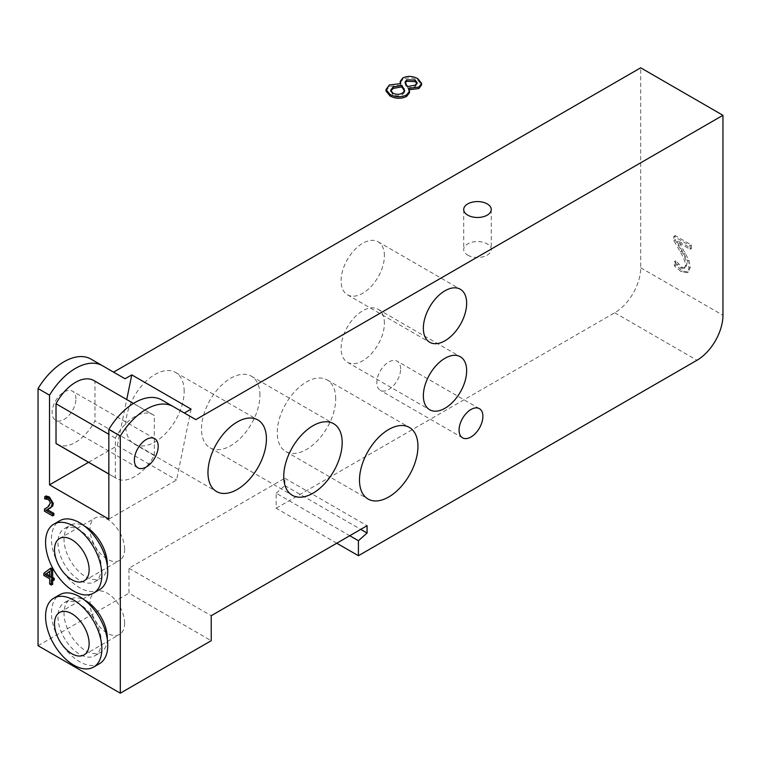 <?xml version="1.0" encoding="UTF-8"?>
<svg xmlns="http://www.w3.org/2000/svg" width="761" height="761" viewBox="0 0 761 761"><rect width="100%" height="100%" fill="white"/><g stroke="black" fill="none" stroke-linecap="round" stroke-linejoin="round"><path stroke-width="0.57" stroke-dasharray="3.81 2.85" d="M677.157 264.904L674.398 261.632L674.398 265.979L681.162 271.706L687.097 272.714L689.038 267.882L687.668 260.985L677.157 241.798L690.122 249.285L690.122 245.746L673.837 236.348L673.837 240.676L680.22 251.691C683.968 258.407 685.709 263.04 685.442 265.579L684.129 268.662L685.433 267.91L686.736 264.828C686.546 261.137 684.805 256.505 681.514 250.94L675.14 239.924L675.14 235.596L691.426 245.004L691.426 248.533L678.451 241.047L688.962 260.233L690.332 267.13L688.401 271.962L682.455 270.964L675.692 265.228L675.692 260.88L682.198 267.282L685.613 267.824L684.129 268.662L680.905 268.024L677.157 264.904L678.451 264.153M674.398 265.979L675.692 265.228M687.668 260.985L688.962 260.233M684.129 253.736L685.433 252.985M677.157 241.798L678.451 241.047M690.122 249.285L691.426 248.533M690.122 245.746L691.426 245.004M673.837 236.348L675.14 235.596M673.837 240.676L675.14 239.924M674.588 261.736L675.882 260.985M674.398 261.632L675.692 260.88M49.674 575.668L50.968 576.41L50.968 570.455L49.674 571.454M50.968 570.455L49.674 571.207M50.968 576.41L49.674 577.161M54.24 579.949L52.671 579.045L51.377 579.787M52.671 579.045L52.671 580.538M52.671 584.277L50.968 583.297L49.674 584.048M50.968 583.297L50.968 578.056L49.674 578.807M50.968 578.056L45.137 574.688L43.843 575.44M45.137 574.688L45.137 572.538L43.843 573.29M45.137 572.538L51.044 568.096M46.982 507.644L48.932 506.465L51.548 502.536L50.892 500.243L49.275 498.693L46.021 498.141L46.021 495.963M46.021 498.141L44.728 498.883M46.126 498.189L44.823 498.94M47.41 498.094L46.107 498.845M53.888 515.159L45.746 510.46L45.746 508.291M45.746 510.46L44.452 511.202M49.807 508.386L47.486 509.689M47.41 509.642L46.107 510.393M107.291 565.366A30.611 17.674 60 0 1 100.975 578.227A30.611 17.674 60 0 1 70.364 560.553A30.611 17.674 60 0 1 70.364 525.204A30.611 17.674 60 0 1 84.661 526.165M107.291 639.354A30.611 17.674 60 0 1 100.975 652.215A30.611 17.674 60 0 1 70.364 634.541A30.611 17.674 60 0 1 70.364 599.192A30.611 17.674 60 0 1 84.661 600.153M124.633 549.214A24.495 14.136 -120 0 0 113.95 524.567A24.495 14.136 -120 0 0 95.077 518.013A24.495 14.136 -120 0 0 95.077 546.293A24.495 14.136 -120 0 0 119.563 560.429A24.495 14.136 -120 0 0 124.633 549.214M99.51 589.68A39.8 22.973 60 0 1 59.71 566.707A39.8 22.973 60 0 1 59.71 520.752M101.261 567.716A30.611 17.674 60 0 1 94.916 581.727A30.611 17.674 60 0 1 64.304 564.053A30.611 17.674 60 0 1 64.304 528.705A30.611 17.674 60 0 1 87.896 536.905A30.611 17.674 60 0 1 101.261 567.716M124.633 623.202A24.495 14.136 -120 0 0 113.95 598.555A24.495 14.136 -120 0 0 95.077 592.001A24.495 14.136 -120 0 0 95.077 620.272A24.495 14.136 -120 0 0 119.563 634.417A24.495 14.136 -120 0 0 124.633 623.202M99.51 663.668A39.8 22.973 60 0 1 59.71 640.695A39.8 22.973 60 0 1 59.71 594.741M101.261 641.704A30.611 17.674 60 0 1 94.916 655.716A30.611 17.674 60 0 1 64.304 638.041A30.611 17.674 60 0 1 64.304 602.693A30.611 17.674 60 0 1 87.896 610.893A30.611 17.674 60 0 1 101.261 641.704M75.929 398.869A16.837 9.722 120 0 0 72.447 391.164A16.837 9.722 120 0 0 59.472 395.672A16.837 9.722 120 0 0 52.119 412.614A16.837 9.722 120 0 0 55.61 420.329A16.837 9.722 120 0 0 68.585 415.81A16.837 9.722 120 0 0 75.929 398.869M400.628 368.876A16.837 9.722 120 0 0 397.147 361.171A16.837 9.722 120 0 0 384.172 365.68A16.837 9.722 120 0 0 376.819 382.621A16.837 9.722 120 0 0 380.31 390.336A16.837 9.722 120 0 0 393.285 385.817A16.837 9.722 120 0 0 400.628 368.876M336.771 543.221L276.167 508.224L276.167 493.233L349.765 535.725M276.167 493.233L284.823 485.556L284.823 478.231L128.97 568.22L128.97 593.209L211.225 640.705M128.97 568.22L211.225 615.706M284.823 478.231L367.078 525.727M284.823 485.556L360.743 529.38M38.05 645.699L128.97 593.209M125.051 378.759L90.968 359.087M276.167 508.224L614.717 312.761A36.737 21.213 120 0 0 640.695 267.777L640.695 67.805M335.696 398.869A41.332 23.857 120 0 0 327.135 379.948A41.332 23.857 120 0 0 285.803 403.815A41.332 23.857 120 0 0 285.803 451.53A41.332 23.857 120 0 0 317.651 440.467A41.332 23.857 120 0 0 335.696 398.869M259.929 395.121A41.332 23.857 120 0 0 251.368 376.2A41.332 23.857 120 0 0 210.046 400.067A41.332 23.857 120 0 0 210.046 447.782A41.332 23.857 120 0 0 241.884 436.709A41.332 23.857 120 0 0 259.929 395.121M184.162 391.373A41.332 23.857 120 0 0 175.61 372.452A41.332 23.857 120 0 0 134.278 396.31A41.332 23.857 120 0 0 134.278 444.034A41.332 23.857 120 0 0 166.126 432.961A41.332 23.857 120 0 0 184.162 391.373M384.4 255.772A30.611 17.674 120 0 0 378.055 241.76A30.611 17.674 120 0 0 347.444 259.434A30.611 17.674 120 0 0 347.444 294.783A30.611 17.674 120 0 0 371.035 286.583A30.611 17.674 120 0 0 384.4 255.772M384.4 323.263A30.611 17.674 120 0 0 378.055 309.251A30.611 17.674 120 0 0 347.444 326.926A30.611 17.674 120 0 0 347.444 362.274A30.611 17.674 120 0 0 371.035 354.065A30.611 17.674 120 0 0 384.4 323.263M467.739 255.144A13.774 7.952 0 0 0 482.75 256.876A13.774 7.952 0 0 0 491.254 249.522A13.774 7.952 0 0 0 477.48 241.57A13.774 7.952 0 0 0 463.706 249.522A13.774 7.952 0 0 0 467.739 255.144M154.293 455.202L154.293 415.525A36.737 21.213 120 0 0 153.18 414.793A36.737 21.213 120 0 0 115.33 438.022L115.33 477.699A36.737 21.213 120 0 0 116.443 478.422A36.737 21.213 120 0 0 154.293 455.202L94.982 420.957A36.737 21.213 -60 0 1 57.132 444.177M93.869 380.557A36.737 21.213 -60 0 1 94.982 381.28L94.982 420.957M94.982 381.28L154.293 415.525M115.33 477.699L108.833 473.951M115.33 438.022L108.833 434.274M195.834 419.625L161.751 399.953M191.087 409.114L176.59 479.982L108.833 519.097M88.552 462.317L117.28 445.737L176.59 479.982M117.28 445.737L126.735 399.525M405.166 82.892L405.394 85.004L407.477 88.105L407.477 86.602M407.477 88.105L415.392 86.573L417.018 83.444M405.394 85.004L405.394 83.501M390.793 90.949L392.752 94.526C395.996 96.257 399.297 96.247 402.655 94.488L404.7 92.052L404.567 91.225M386.008 91.054L389.366 86.497L400.647 85.146L400.647 83.653M400.647 85.146L400.752 83.586M400.752 85.089L400.267 83.577M400.21 82.92L402.769 79.505C407.411 77.213 412.386 77.413 417.684 80.086L421.594 84.909M409.294 89.931L408.647 89.817L408.647 88.552M408.647 89.817L408.543 88.381M408.543 89.884L409.513 92.69M681.162 271.706L682.455 270.964M689.038 267.882L690.332 267.13M680.22 251.691L681.514 250.94M685.442 265.579L686.736 264.828M680.905 268.024L682.198 267.282M49.275 498.693L47.981 499.444M50.892 500.243L49.598 500.995M51.548 502.536L50.245 503.287M48.932 506.465L47.639 507.216M640.695 267.777L722.95 315.263M614.717 312.761L696.971 360.257M415.392 86.573L415.392 85.07M392.752 94.526L392.752 93.023M402.655 94.488L402.655 92.994M389.366 86.497L389.366 84.994M402.769 79.505L402.769 78.002M417.684 80.086L417.684 78.583M688.401 271.962L687.097 272.714M46.383 508.015L47.677 507.264M84.062 580.928L119.563 560.429M59.577 538.503L95.077 518.013M94.916 581.727L100.975 578.227M64.304 528.705L70.364 525.204M84.062 654.907L119.563 634.417M59.577 612.491L95.077 592.001M94.916 655.716L100.975 652.215M64.304 602.693L70.364 599.192M137.865 467.815L55.61 420.329M154.702 438.65L72.447 391.164M462.564 437.822L380.31 390.336M479.401 408.657L397.147 361.171M463.706 209.532L463.706 249.522M491.254 209.532L491.254 249.522M108.833 474.036L116.443 478.422M133.47 403.416L153.18 414.793M285.803 451.53L368.058 499.026M327.135 379.948L409.389 427.444M210.046 447.782L292.3 495.278M251.368 376.2L333.622 423.696M134.278 444.034L216.533 491.53M175.61 372.452L257.865 419.948M347.444 294.783L429.699 342.269M378.055 241.76L460.31 289.247M347.444 362.274L429.699 409.76M378.055 309.251L460.31 356.738M405.042 83.605L405.042 82.102M417.171 84.176L417.171 82.673M390.678 91.71L390.678 90.207M404.7 92.052L404.7 90.559"/><path stroke-width="1.14" d="M51.377 585.028L51.377 579.787L52.947 580.7L52.947 579.054L51.377 578.151L51.377 569.78L49.75 568.847L43.843 573.29L43.843 575.44L49.674 578.807L49.674 584.048L51.377 585.028L52.671 584.277L52.671 580.538M49.674 577.161L45.232 574.603L49.674 571.207L49.674 577.161M49.674 571.454L45.232 574.603M46.526 573.851L49.674 575.668M49.75 568.847L51.044 568.096L52.671 569.028L51.377 569.78M52.671 569.028L52.671 577.399L51.377 578.151M52.671 577.399L54.24 578.303L52.947 579.054M54.24 578.303L54.24 579.949L52.947 580.7M44.728 496.714L44.728 498.883L47.981 499.444L49.598 500.995L50.245 503.287L47.639 507.216L44.452 509.042L44.452 511.202L52.595 515.91L52.595 514.141L46.107 510.393L51.358 506.864L52.043 504.21C52.366 502.174 51.054 500.015 48.105 497.751L44.728 496.714L46.021 495.963L49.408 497L53.346 503.459L52.661 506.122L48.514 509.138M44.452 509.042L46.982 507.644M47.486 509.689L53.888 513.39L53.888 515.159L52.595 515.91M53.888 513.39L52.595 514.141M50.892 507.711L49.598 508.453M52.661 506.122L51.358 506.864M49.522 484.852L49.522 395.187L38.05 388.557L38.05 645.699L120.305 693.195L120.305 436.053L108.833 429.423L108.833 519.097L49.522 484.852L88.552 462.317M84.661 526.165A30.611 17.674 60 0 1 107.32 564.215A30.611 17.674 60 0 1 107.291 565.366M84.661 600.153A30.611 17.674 60 0 1 107.32 638.203A30.611 17.674 60 0 1 107.291 639.354M89.132 569.713A24.495 14.136 60 0 1 84.062 580.928A24.495 14.136 60 0 1 59.577 566.783A24.495 14.136 60 0 1 59.577 538.503A24.495 14.136 60 0 1 78.45 545.066A24.495 14.136 60 0 1 89.132 569.713M101.85 574.869A39.8 22.973 60 0 1 93.613 593.085A39.8 22.973 60 0 1 53.812 570.113A39.8 22.973 60 0 1 53.812 524.158A39.8 22.973 60 0 1 84.481 534.821A39.8 22.973 60 0 1 101.85 574.869M53.812 524.158L59.71 520.752A39.8 22.973 60 0 1 90.378 531.416A39.8 22.973 60 0 1 107.748 571.463A39.8 22.973 60 0 1 99.51 589.68L93.613 593.085M89.132 643.701A24.495 14.136 60 0 1 84.062 654.907A24.495 14.136 60 0 1 59.577 640.772A24.495 14.136 60 0 1 59.577 612.491A24.495 14.136 60 0 1 78.45 619.054A24.495 14.136 60 0 1 89.132 643.701M101.85 648.857A39.8 22.973 60 0 1 93.613 667.074A39.8 22.973 60 0 1 53.812 644.101A39.8 22.973 60 0 1 53.812 598.146A39.8 22.973 60 0 1 84.481 608.81A39.8 22.973 60 0 1 101.85 648.857M53.812 598.146L59.71 594.741A39.8 22.973 60 0 1 90.378 605.404A39.8 22.973 60 0 1 107.748 645.452A39.8 22.973 60 0 1 99.51 663.668L93.613 667.074M158.193 446.365A16.837 9.722 -60 0 1 150.84 463.306A16.837 9.722 -60 0 1 137.865 467.815A16.837 9.722 -60 0 1 137.865 448.372A16.837 9.722 -60 0 1 154.702 438.65A16.837 9.722 -60 0 1 158.193 446.365M482.893 416.372A16.837 9.722 -60 0 1 475.539 433.313A16.837 9.722 -60 0 1 462.564 437.822A16.837 9.722 -60 0 1 462.564 418.379A16.837 9.722 -60 0 1 479.401 408.657A16.837 9.722 -60 0 1 482.893 416.372M349.765 535.725L358.421 540.719L358.421 555.72L336.771 543.221M120.305 693.195L211.225 640.705L211.225 615.706L367.078 525.727L367.078 533.042L358.421 540.719M360.743 529.38L367.078 533.042M49.522 395.187A53.879 31.106 -60 0 1 102.44 365.708L90.968 359.087A53.879 31.106 120 0 0 38.05 388.557M120.305 436.053A53.879 31.106 -60 0 1 173.223 406.574L195.834 419.625L722.95 115.301L640.695 67.805L113.579 372.139M467.739 215.154A13.774 7.952 180 0 1 463.706 209.532A13.774 7.952 180 0 1 477.48 201.579A13.774 7.952 180 0 1 491.254 209.532A13.774 7.952 180 0 1 482.75 216.875A13.774 7.952 180 0 1 467.739 215.154M108.833 473.951L56.019 443.454L56.019 403.777A36.737 21.213 -60 0 1 93.869 380.557L133.47 403.416M108.833 474.036L57.132 444.177A36.737 21.213 -60 0 1 56.019 443.454M108.833 434.274L56.019 403.777M722.95 115.301L722.95 315.263A36.737 21.213 -60 0 1 696.971 360.257L358.421 555.72M173.223 406.574L161.751 399.953A53.879 31.106 120 0 0 108.833 429.423M466.655 370.75A30.611 17.674 -60 0 1 453.29 401.561A30.611 17.674 -60 0 1 429.699 409.76A30.611 17.674 -60 0 1 429.699 374.412A30.611 17.674 -60 0 1 460.31 356.738A30.611 17.674 -60 0 1 466.655 370.75M466.655 303.268A30.611 17.674 -60 0 1 453.29 334.069A30.611 17.674 -60 0 1 429.699 342.269A30.611 17.674 -60 0 1 429.699 306.921A30.611 17.674 -60 0 1 460.31 289.247A30.611 17.674 -60 0 1 466.655 303.268M266.426 438.859A41.332 23.857 -60 0 1 248.381 480.457A41.332 23.857 -60 0 1 216.533 491.53A41.332 23.857 -60 0 1 216.533 443.806A41.332 23.857 -60 0 1 257.865 419.948A41.332 23.857 -60 0 1 266.426 438.859M342.184 442.617A41.332 23.857 -60 0 1 324.148 484.205A41.332 23.857 -60 0 1 292.3 495.278A41.332 23.857 -60 0 1 292.3 447.554A41.332 23.857 -60 0 1 333.622 423.696A41.332 23.857 -60 0 1 342.184 442.617M417.951 446.365A41.332 23.857 -60 0 1 399.906 487.953A41.332 23.857 -60 0 1 368.058 499.026A41.332 23.857 -60 0 1 368.058 451.302A41.332 23.857 -60 0 1 409.389 427.444A41.332 23.857 -60 0 1 417.951 446.365M126.735 399.525L131.777 374.878L191.087 409.114L184.362 413.004M90.968 359.087L125.051 378.759L131.777 374.878M415.392 85.07L407.477 86.602L405.042 82.102L406.726 79.819L415.049 80.076L417.171 82.673L415.392 85.07M417.018 83.444L415.049 81.579L406.726 81.322L405.166 82.892M402.655 92.994C399.297 94.745 395.996 94.764 392.752 93.023L390.678 90.207L393.199 86.916L401.865 85.394L404.7 90.559L402.655 92.994M404.567 91.225L401.865 86.887L393.199 88.409L390.793 90.949M401.865 86.887L401.865 85.394M404.091 90.083L404.091 88.58M409.513 91.196L409.513 92.69L406.64 96.39C401.313 98.987 395.796 98.863 390.079 96.019L386.008 91.054L386.008 89.551L389.366 84.994L400.752 83.586L400.21 81.417L402.769 78.002C407.411 75.719 412.386 75.91 417.684 78.583L421.594 83.415L418.902 87.049L408.543 88.381L409.513 91.196L406.64 94.897C401.313 97.484 395.796 97.36 390.079 94.526L386.008 89.437L386.008 90.825M400.267 83.577L400.21 81.417M421.594 83.415L421.594 84.909L418.902 88.542L408.647 89.817M53.346 503.459L52.043 504.21M49.408 497L48.105 497.751M406.726 81.322L406.726 79.819M415.049 81.579L415.049 80.076M393.199 88.409L393.199 86.916M418.902 88.542L418.902 87.049M406.64 96.39L406.64 94.897M390.079 96.019L390.079 94.526"/></g></svg>
